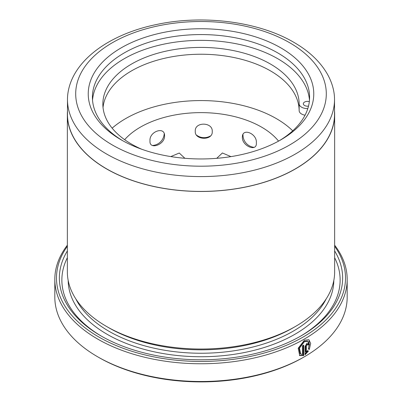 <?xml version="1.0" encoding="UTF-8"?>
<svg xmlns="http://www.w3.org/2000/svg" width="402" height="402" viewBox="0 0 402 402"><rect width="100%" height="100%" fill="white"/><g stroke="black" fill="none" stroke-linecap="round" stroke-linejoin="round"><path stroke-width="0.6" d="M300.651 354.046L300.058 353.71L298.887 347.785L303.801 341.368L307.409 340.966L308.002 341.308L304.394 341.71L299.48 348.127L300.651 354.046L302.425 354.398L302.425 345.831A146.182 84.395 0 0 0 303.741 345.087L303.741 355.559L299.696 355.619L298.214 348.212L304.394 340.208L308.887 339.695L310.681 343.469L309.304 349.489L308.419 348.976L309.45 344.268L308.002 341.308M299.405 355.433L303.148 355.217L303.741 355.559M306.324 352.147L307.53 350.589L308.424 351.107L305.043 354.81L305.043 346.589L306.962 343.192L308.294 343.032L308.842 344.278A146.182 84.395 180 0 1 307.59 345.057L306.962 344.695L306.324 345.826L306.324 352.147L305.731 351.805L305.731 345.489L306.369 344.353L307.002 344.715M307.59 345.057L306.962 344.695M106.58 154.011A133.524 77.089 0 0 0 252.099 170.719A133.524 77.089 0 0 0 334.524 99.5A133.524 77.089 0 0 0 333.499 89.947C332.243 84.204 330.057 78.666 326.932 73.33C319.706 61.21 308.656 50.863 293.777 42.29C258.612 21.607 203.789 14.537 157.408 24.321C111.193 33.587 75.053 58.682 68.501 89.947A133.524 77.089 0 0 0 67.476 99.5A133.524 77.089 0 0 0 106.58 154.011M334.524 99.5L334.524 114.314A133.524 77.089 180 0 1 252.099 185.538A133.524 77.089 180 0 1 106.58 168.825A133.524 77.089 180 0 1 67.476 114.314L67.476 99.5M334.524 110.977A133.65 77.164 180 0 1 334.65 114.314L334.65 271.868A133.65 77.164 180 0 1 295.505 326.429L293.143 327.796A130.308 75.234 180 0 1 108.857 327.796L106.495 326.429A133.65 77.164 180 0 1 67.35 271.868L67.35 114.314A133.65 77.164 180 0 1 67.476 110.977M295.505 326.429A133.65 77.164 180 0 1 106.495 326.429L108.857 327.796A130.308 75.234 180 0 1 108.852 327.791M334.65 250.933A141.64 81.777 180 0 1 301.158 335.831A141.64 81.777 180 0 1 100.847 335.831A141.64 81.777 180 0 1 100.842 335.831A141.64 81.777 180 0 1 67.35 250.933M101.736 336.338A139.132 80.33 180 0 1 67.35 257.722M304.369 356.78L303.188 357.463A144.509 83.435 180 0 1 98.817 357.463L97.636 356.78A146.182 84.395 0 0 0 304.369 356.78A146.182 84.395 0 0 0 347.182 297.103L347.182 279.37A146.182 84.395 180 0 1 256.943 357.343A146.182 84.395 180 0 1 97.636 339.047A146.182 84.395 180 0 1 54.818 279.37A146.182 84.395 180 0 1 67.35 245.185M67.35 246.275A144.509 83.435 0 0 0 98.817 337.002A144.509 83.435 0 0 0 281.134 347.439A144.509 83.435 0 0 0 334.65 246.275M334.65 245.185A146.182 84.395 180 0 1 347.182 279.37M121.258 139.891L121.258 139.891A112.771 65.109 180 0 1 121.263 47.818A112.771 65.109 180 0 1 280.742 47.818A112.771 65.109 180 0 1 280.742 139.891A112.771 65.109 180 0 1 121.258 139.891M279.234 140.745A108.59 62.697 0 0 0 309.59 97.264A108.59 62.697 0 0 0 277.787 52.933A108.59 62.697 0 0 0 159.443 39.341A108.59 62.697 0 0 0 92.41 97.264A108.59 62.697 0 0 0 122.766 140.745M92.525 100.163A108.59 62.697 180 0 1 161.775 44.602A108.59 62.697 180 0 1 277.787 58.732A108.59 62.697 180 0 1 309.475 100.163M334.65 114.314A133.65 77.164 180 0 1 252.144 185.603A133.65 77.164 180 0 1 106.495 168.88A133.65 77.164 180 0 1 67.35 114.314M98.817 357.463A144.509 83.435 180 0 1 98.812 357.463L97.631 356.78A146.182 84.395 0 0 0 97.636 356.78A146.182 84.395 0 0 1 54.818 297.103L54.818 279.37M334.65 257.722A139.132 80.33 180 0 1 300.264 336.338M305.043 354.016L307.832 350.765L307.53 350.589M307.832 350.765L308.424 351.107M307.259 344.554A145.348 83.917 0 0 0 308.249 343.936L308.842 344.278M308.711 349.147L309.223 340.208M303.148 355.217L303.148 345.424M309.329 101.616A4.176 2.412 0 0 0 303.324 103.781A4.176 2.412 0 0 0 304.55 105.485A4.176 2.412 0 0 0 308.505 106.123M103.028 107.495A98.148 56.667 180 0 1 166.187 57.923A98.148 56.667 180 0 1 270.405 70.837A98.148 56.667 180 0 1 299.148 110.625A8.352 4.824 0 0 0 305.048 115.213M141.605 149.197A98.148 56.667 180 0 1 131.595 144.152A98.148 56.667 180 0 1 102.852 104.083A98.148 56.667 180 0 1 163.438 51.732A98.148 56.667 180 0 1 270.405 64.013A98.148 56.667 180 0 1 299.148 103.806A8.352 4.824 0 0 0 307.801 108.6M242.371 137.293C241.959 146.217 257.25 152.308 256.34 142.851C257.275 133.529 241.979 127.389 242.371 137.293M149.996 140.866C149.062 150.268 165.001 144.81 164.559 135.841C165.021 125.972 149.082 131.469 149.996 140.866M195.277 131.253C194.467 140.353 213.035 140.75 212.231 131.57C213.055 121.917 194.498 121.565 195.277 131.253M230.954 156.624L222.396 152.976L216.738 158.323M184.875 158.293L179.277 153.036L170.785 156.579M278.556 141.117A85.621 49.431 0 0 0 261.541 127.102A85.621 49.431 0 0 0 124.645 139.69M292.731 130.816A106.505 61.491 0 0 0 276.31 118.58A106.505 61.491 0 0 0 112.148 128.158M326.193 298.882A130.308 75.234 180 0 1 108.857 331.203A130.308 75.234 180 0 1 75.807 298.882M333.816 280.49A132.816 76.681 180 0 1 251.476 350.981A132.816 76.681 180 0 1 107.083 334.273A132.816 76.681 180 0 1 68.184 280.49M112.399 145.006A125.298 72.34 0 0 0 289.601 145.006A125.298 72.34 0 0 0 289.601 42.702A125.298 72.34 0 0 0 112.399 42.702A125.298 72.34 0 0 0 112.399 145.006M305.731 345.489L306.324 345.826M299.148 103.806L299.148 110.625M306.816 344.298L307.404 344.64M196.653 135.213A12.532 12.532 0 0 0 210.472 135.931M242.994 134.544A12.532 12.532 0 0 0 254.029 147.348M152.474 145.479A12.532 12.532 0 0 0 164.212 133.745"/></g></svg>
